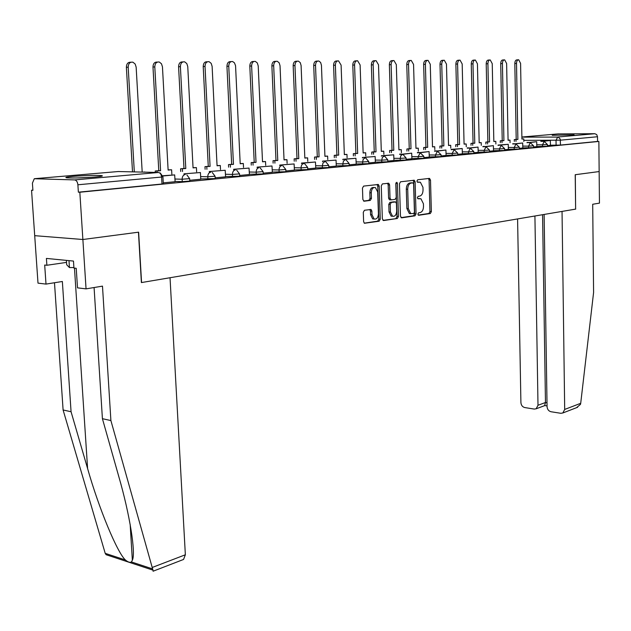 <?xml version="1.0" encoding="UTF-8"?>
<svg xmlns="http://www.w3.org/2000/svg" width="631" height="631" viewBox="0 0 631 631"><rect width="100%" height="100%" fill="white"/><g stroke="black" fill="none" stroke-linecap="round" stroke-linejoin="round"><path stroke-width="0.95" d="M417.872 214.154L418.684 215.281L430.326 213.53L431.359 211.622L430.5 180.032L429.364 178.399L417.667 179.772L416.925 181.113L417.485 182.233L420.388 182.241L422.959 187.328L423.038 189.986C422.92 193.441 421.8 195.484 419.662 196.115L418.14 196.312L417.399 197.661L417.943 198.765L420.94 198.765L423.425 203.766L423.496 206.416C423.385 209.863 422.265 211.921 420.128 212.576L418.613 212.805L417.872 214.154M574.115 134.853L552.235 135.302L574.115 134.853M95.273 177.003C101.891 176.38 103.886 175.899 101.244 175.56C94.587 175.205 85.248 175.473 73.235 176.372C66.373 177.003 64.299 177.492 67.012 177.847C73.843 178.194 83.268 177.918 95.273 177.003M364.458 210.257L363.298 212.284L363.622 221.678L364.402 223.271L379.136 221.221L380.272 219.209L379.192 186.121L378.348 184.481L363.63 186.09L362.462 188.109L362.857 199.514L364.15 201.218L370.302 200.413L371.446 198.402L371.265 192.794C371.549 188.898 372.953 187.17 375.461 187.62L377.701 191.998L378.419 213.814C378.103 217.798 376.66 219.525 374.104 218.981L371.998 214.729L371.872 211.085L371.067 209.476L364.458 210.257M544.119 214.445L547.061 406.68C547.329 409.409 548.639 411.089 550.981 411.735L560.833 413.297L562.828 412.982L564.69 409.44L580.709 403.304L593.59 292.492L592.698 204.263L599.45 203.135L599.15 171.561L575.212 174.716L575.622 209.113L141.573 282.546L138.631 232.169L82.874 239.504L79.829 192.234L598.866 141.447L597.549 141.447L597.51 136.746L560.423 140.177L523.817 140.358M575.622 209.098L575.298 174.7L599.15 171.561L598.866 141.447M400.456 216.212L401.655 217.837L414.985 215.834L416.05 213.893L415.119 181.862L414.307 180.253L400.559 181.775L399.47 183.716L400.456 216.212M397.356 218.484L383.585 220.55L382.347 218.902L381.274 185.877L382.402 183.897L388.759 183.258L389.595 184.891L390.021 198.213L391.244 199.877L395.14 199.364L396.236 197.393L395.811 183.605L396.852 182.28L397.435 183.416L398.453 216.504L397.356 218.484L382.946 220.361M153.246 571.158L110.898 420.569L102.482 286.127L86.053 288.872L82.874 239.504L34.705 235.671L31.55 190.246L32.891 190.12M79.829 192.234L78.37 192.179L77.889 184.78C77.526 181.878 76.454 180.253 74.663 179.914L34.287 178.731L32.41 183.179L32.907 190.302L31.55 190.246M597.549 141.447L560.486 145.075L550.398 145.217M558.104 133.914L594.844 133.717L596.713 134.6L597.51 136.746M533.589 146.968L536.831 146.652L536.705 141.691L528.762 142.701M519.321 148.348L522.815 148.009L522.681 142.977L514.502 144.018M504.619 149.776L508.341 149.405M489.459 151.243L493.521 150.848L493.371 145.666L484.687 146.778M473.834 152.757L478.203 152.331L478.038 147.078L469.085 148.222M457.712 154.319L462.349 153.861M441.069 155.936L446.101 155.447L445.912 150.02L436.384 151.251M423.89 157.6L429.285 157.08L429.08 151.566L419.236 152.844M406.135 159.32L411.909 158.76L411.688 153.159L401.521 154.485M387.781 161.102L393.957 160.503L393.72 154.808L383.206 155.778L383.214 156.18M368.796 162.94L375.342 162.301M349.148 164.841L356.207 164.163L355.939 158.278L344.684 159.312L344.7 159.753M328.806 166.813L336.276 166.087M307.723 168.863L315.768 168.083L315.461 161.993L303.385 163.098L303.401 163.595M285.867 170.977L294.385 170.141M263.182 173.178L272.347 172.287L272 165.977L257.125 167.136L272 165.977M239.638 175.457L249.411 174.511L249.04 168.083L233.667 169.282L249.04 168.083M215.171 177.832L225.598 176.822L225.196 170.267L209.303 171.514L225.196 170.267M189.734 180.3L200.768 179.22M163.263 182.864L175.118 181.712L174.669 174.905L162.782 175.994M189.655 178.825L189.773 181.058L182.256 181.649L175.024 181.436M215.1 176.388L215.21 178.589L200.761 178.959M239.575 174.046L239.677 176.207L225.504 176.57M263.127 171.79L263.222 173.919L249.324 174.274M285.811 169.621L285.898 171.719L272.269 172.066M307.668 167.53L307.754 169.589L294.377 169.936M328.759 165.511L328.838 167.546L315.697 167.878M349.109 163.555L349.18 165.567L336.268 165.898M368.756 161.678L368.82 163.658L356.136 163.981M387.742 159.856L387.805 161.804L375.335 162.128M406.096 158.097L406.159 160.022L393.894 160.337M423.858 156.401L423.906 158.294L411.846 158.602M441.045 154.753L441.093 156.622L429.222 156.922M457.68 153.159L457.727 155.005L446.046 155.297M473.81 151.614L473.849 153.436L462.349 153.727M489.435 150.123L489.475 151.913L478.148 152.197M504.595 148.664L504.626 150.438L493.474 150.722M519.297 147.26L519.329 149.011L508.341 149.287M533.574 145.895L533.605 147.615L522.768 147.891M547.44 144.562L547.463 146.266L536.784 146.534M547.456 145.619L550.445 145.335L550.327 140.445L542.613 141.423M78.37 192.179L161.986 184.007L163.303 183.629L162.932 176.869M419.071 198.568L419.733 198.591M417.746 198.623L418.321 198.544M418.487 182.059L419.268 182.083M417.304 182.114L417.848 182.043M418.179 215.076L428.914 213.467L429.948 211.559L429.088 180.001L428.457 178.51M401.032 217.648L413.573 215.77L414.63 213.83L413.707 181.823L413.053 180.308M413.684 213.53L414.433 212.174L413.613 184.015L413.045 182.887L411.16 183.053C408.983 183.66 407.831 185.719 407.713 189.229L408.289 208.585L410.742 213.578L413.684 213.53M411.515 182.824L412.792 182.856M410.639 213.704L409.33 213.507L406.869 208.522L406.293 189.19C406.411 185.68 407.563 183.621 409.74 183.014L411.373 182.816M390.1 199.782L389.398 199.759L388.593 198.158L388.168 184.851L387.481 183.305M395.937 218.413L397.025 216.441L395.929 182.887M390.455 211.992L392.529 216.204C394.99 216.685 396.363 214.982 396.662 211.101L396.434 203.553L395.637 201.959L391.323 202.425L390.21 204.405L390.455 211.992L389.027 211.929L391.11 216.133L392.624 216.244M394.052 201.857L395.219 201.896M389.027 211.929L388.791 204.341L389.895 202.37L393.791 201.841M374.254 219.052L372.669 218.91L370.563 214.666L370.444 211.022L369.798 209.516M373.915 187.533C371.454 187.202 370.089 188.937 369.829 192.747L371.265 192.794M363.535 201.052L368.867 200.358L370.018 198.355L369.829 192.747M364.237 223.161L377.709 221.142L378.845 219.138L377.756 186.082L377.054 184.52M521.916 138.93L523.793 138.907L521.916 139.072L520.591 63.392L518.698 59.779C517.357 59.827 516.623 61.049 516.513 63.431L514.817 63.51C514.935 61.128 515.661 59.913 517.002 59.866L518.193 59.803M514.328 141.423L514.289 139.593L517.877 139.427L516.197 139.427L514.817 63.51M514.289 139.593L516.197 139.427M540.87 141.423L550.327 140.445M540.87 141.155L542.605 141.155M517.877 139.427L516.513 63.431M515.977 139.593L516.008 141.423M523.793 138.907L523.84 141.423M580.709 403.304L580.465 404.392L576.537 407.689M517.586 218.933L520.906 402.594C521.182 405.276 522.452 406.932 524.724 407.555L534.268 409.077L536.145 408.793L537.998 405.268L545.468 402.515L544.64 405.638M534.914 215.999L537.998 405.268M575.709 209.106L562.04 211.417L564.69 409.44M542.565 214.706L545.468 402.515L546.998 402.752M86.053 288.872L77.51 287.854L76.233 268.301L73.937 268.065L73.48 261.076L46.41 258.426L46.883 265.265L44.691 265.036L46 284.092L62.359 281.489L71.066 411.743L63.1 409.976L105.211 553.34L106.118 554.72L152.607 570.03M71.066 411.743L87.599 468.557C98.822 508.278 117.192 552.527 125.388 559.965C127.959 562.118 129.97 562.781 131.414 561.945L132.352 560.218C136.004 553.166 129.671 514.06 118.865 476.831L102.411 418.684L94.082 287.531M46 284.092L38.002 283.138L34.705 235.671L82.874 239.504L138.449 232.192L141.391 282.578L170.031 277.735L185.356 554.775L183.558 559.452L182.848 559.729M63.1 409.976L54.487 282.743M110.898 420.569L102.411 418.684M46.883 265.265L66.523 262.393M92.276 177.24L76.138 177.981M66.389 260.382L66.681 264.744L69.449 267.591L73.906 267.56M68.984 260.635L69.449 267.591M79.332 177.903L89.105 177.453M508.073 140.137L510.006 140.114L508.073 140.287L506.622 63.526L504.674 59.866C503.286 59.906 502.536 61.144 502.426 63.565L500.722 63.652C500.833 61.223 501.582 59.992 502.97 59.953L504.137 59.89M500.304 142.685L500.273 140.823L503.917 140.65L502.229 140.65L500.722 63.652M500.273 140.823L502.229 140.65M527.011 142.701L536.705 141.691M527.011 142.425L528.754 142.425M503.917 140.65L502.426 63.565M501.96 140.823L502 142.685M510.006 140.114L510.053 142.693M493.828 141.383L495.824 141.36L493.836 141.533L492.243 63.668L490.24 59.953C488.812 59.984 488.039 61.239 487.921 63.707L486.209 63.794C486.327 61.325 487.093 60.071 488.528 60.04L489.672 59.984M485.886 143.978L485.838 142.085L489.553 141.904L487.858 141.904L486.209 63.794M485.838 142.085L487.858 141.904M512.743 144.018L522.681 142.977M512.743 143.726L514.502 143.734M489.553 141.904L487.921 63.707M487.542 142.085L487.582 143.978M495.824 141.36L495.879 143.994M479.174 142.669L481.224 142.638L479.174 142.819L477.438 63.81L475.38 60.04C473.905 60.071 473.108 61.341 472.99 63.849L471.262 63.936C471.381 61.428 472.177 60.158 473.652 60.126L474.772 60.071M471.034 145.311L470.986 143.387L474.772 143.205L473.061 143.205L471.262 63.936M470.986 143.387L473.061 143.205M498.048 145.375L508.247 144.302L508.341 149.413M498.04 145.075L508.247 144.302M474.772 143.205L472.99 63.849M472.698 143.387L472.745 145.319M481.224 142.638L481.279 145.335M464.077 143.986L466.191 143.955L464.077 144.144L462.184 63.96L460.07 60.134C458.548 60.158 457.72 61.444 457.601 63.999L455.874 64.086C455.992 61.53 456.812 60.245 458.335 60.221L459.431 60.166M455.732 146.692L455.685 144.72L459.542 144.538L457.822 144.538L455.874 64.086M455.685 144.72L457.822 144.538M482.904 146.778L493.371 145.666M482.896 146.463L484.679 146.463M459.542 144.538L457.601 63.999M457.404 144.728L457.459 146.692M466.191 143.955L466.254 146.723M448.523 145.351L450.7 145.311L448.531 145.501L446.472 64.11L444.295 60.229C442.717 60.237 441.866 61.546 441.747 64.157L440.004 64.236C440.13 61.633 440.974 60.331 442.552 60.316L443.609 60.268M439.973 148.104L439.917 146.1L443.853 145.911L442.118 145.911L440.004 64.236M439.917 146.1L442.118 145.911M467.295 148.214L478.038 147.078M467.287 147.891L469.078 147.899M443.853 145.911L441.747 64.157M441.653 146.108L441.7 148.111M450.7 145.311L450.771 148.151M432.495 146.755L434.735 146.715L432.495 146.905L430.271 64.267L428.031 60.331C426.398 60.331 425.523 61.657 425.397 64.315L423.646 64.401C423.772 61.743 424.647 60.418 426.28 60.418L427.297 60.363M423.724 149.571L423.669 147.52L427.676 147.331L425.941 147.323L423.646 64.401M423.669 147.52L425.941 147.323M451.189 149.705L462.223 148.53L462.349 153.869M451.181 149.366L462.223 148.53M427.676 147.331L425.397 64.315M425.404 147.528L425.468 149.579M434.735 146.715L434.814 149.626M415.963 148.198L418.274 148.159L415.963 148.356L413.557 64.425L411.254 60.426C409.566 60.418 408.659 61.767 408.533 64.472L406.774 64.559C406.9 61.862 407.807 60.513 409.495 60.521L410.473 60.473M406.963 151.077L406.908 148.987L410.994 148.79L409.243 148.782L406.774 64.559M406.908 148.987L409.243 148.782M434.57 151.243L445.912 150.02M434.562 150.888L436.376 150.896M410.994 148.79L408.533 64.472M408.651 148.995L408.714 151.085M418.274 148.159L418.361 151.14M398.91 149.689L401.292 149.642L398.91 149.855L396.315 64.591L393.941 60.537C392.19 60.513 391.252 61.885 391.125 64.646L389.359 64.733C389.485 61.972 390.423 60.608 392.174 60.631L393.105 60.576M389.674 152.631L389.611 150.501L393.783 150.304L392.025 150.288L389.359 64.733M389.611 150.501L392.025 150.288M417.414 152.828L429.08 151.566M417.406 152.457L419.229 152.473M393.783 150.304L391.125 64.646M391.362 150.517L391.433 152.647M401.292 149.642L401.387 152.718M381.305 151.227L383.766 151.18L381.305 151.393L378.505 64.764L376.068 60.647C374.254 60.608 373.276 61.996 373.15 64.819L371.367 64.906C371.501 62.09 372.479 60.702 374.293 60.742L375.169 60.694M371.825 154.24L371.754 152.063L376.013 151.858L374.246 151.85L371.367 64.906M371.754 152.063L374.246 151.85M399.699 154.469L411.688 153.159M399.683 154.082L401.513 154.098M376.013 151.858L373.15 64.819M373.513 152.079L373.584 154.256M383.766 151.18L383.869 154.335M363.125 152.82L365.672 152.765L363.133 152.986L360.112 64.938L357.603 60.757C355.718 60.702 354.709 62.114 354.575 64.993L352.792 65.088C352.926 62.209 353.936 60.805 355.829 60.852L356.633 60.813M353.384 155.896L353.305 153.68L357.659 153.467L355.884 153.451L352.792 65.088M353.305 153.68L355.884 153.451M381.376 156.165L381.369 155.754L393.72 154.808M381.369 155.754L383.206 155.778M357.659 153.467L354.575 64.993M355.079 153.696L355.158 155.912M365.672 152.765L365.783 156.015M344.337 154.461L346.971 154.406L344.345 154.634L341.103 65.127L338.524 60.876C336.56 60.805 335.511 62.24 335.376 65.182L333.586 65.269C333.72 62.335 334.769 60.899 336.733 60.97L337.475 60.931M334.327 157.616L334.241 155.344L338.689 155.131L336.907 155.116L333.586 65.269M334.241 155.344L336.907 155.116M362.439 157.916L362.423 157.49L375.153 156.512L375.342 162.309M364.268 157.513L364.284 157.939M362.423 157.49L375.153 156.512M338.689 155.131L335.376 65.182M336.023 155.36L336.11 157.632M346.971 154.406L347.089 157.75M324.918 156.165L327.639 156.102L324.926 156.338L321.439 65.316L320.627 62.477L318.789 61.002C316.746 60.907 315.658 62.366 315.516 65.372L313.717 65.466C313.859 62.461 314.956 61.002 316.999 61.097L317.653 61.057M314.624 159.391L314.53 157.072L319.073 156.851L317.29 156.827L313.717 65.466M314.53 157.072L317.29 156.827M342.846 159.73L342.83 159.288L355.939 158.278M342.83 159.288L344.684 159.312M319.073 156.851L315.516 65.372M316.32 157.087L316.407 159.414M327.639 156.102L327.773 159.548M304.828 157.924L307.644 157.853L304.836 158.097L301.097 65.514L300.261 62.635L298.376 61.128C296.247 61.01 295.111 62.493 294.961 65.569L293.163 65.663C293.305 62.587 294.448 61.112 296.57 61.223L297.138 61.191M294.235 161.228L294.141 158.854L298.779 158.626L296.996 158.61L293.163 65.663M294.141 158.854L296.996 158.61M322.551 161.615L322.536 161.142L336.055 160.1L336.276 166.095M324.397 161.173L324.413 161.639M322.536 161.142L336.055 160.1M298.779 158.626L294.961 65.569M295.931 158.878L296.026 161.252M307.644 157.853L307.786 161.41M284.037 159.738L286.955 159.667L284.045 159.919L280.03 65.711L279.17 62.808L277.238 61.262C275.021 61.112 273.83 62.619 273.68 65.774L271.874 65.869C272.024 62.721 273.207 61.215 275.431 61.365L275.889 61.333M273.136 163.129L273.026 160.7L277.774 160.471L275.984 160.448L271.874 65.869M273.026 160.7L275.984 160.448M301.539 163.563L301.515 163.074L315.461 161.993M301.515 163.074L303.385 163.098M277.774 160.471L273.68 65.774M274.824 160.724L274.927 163.161M286.955 159.667L287.113 163.342M262.504 161.623L265.525 161.544L262.512 161.804L258.213 65.924L257.33 62.982L255.342 61.396C253.023 61.223 251.785 62.753 251.627 65.987L249.813 66.081C249.971 62.855 251.209 61.325 253.528 61.499L253.867 61.483M251.272 165.109L251.162 162.617L256.02 162.372L254.222 162.348L249.813 66.081M251.162 162.617L254.222 162.348M279.754 165.582L279.73 165.062L294.125 163.95L294.385 170.157M281.6 165.093L281.623 165.614M279.73 165.062L294.125 163.95M256.02 162.372L251.627 65.987M252.96 162.64L253.07 165.133M265.525 161.544L265.698 165.346M240.19 163.579L243.321 163.484L240.198 163.76L235.552 65.679L234.44 62.832L232.65 61.546C230.22 61.333 228.927 62.887 228.753 66.208L226.939 66.31C227.113 62.99 228.406 61.436 230.836 61.649L231.033 61.641M228.611 167.152L228.493 164.596L233.462 164.352L231.664 164.32L226.939 66.31M228.493 164.596L231.664 164.32M257.156 167.68L257.125 167.136M233.462 164.352L228.753 66.208M230.291 164.628L230.418 167.183M243.321 163.484L243.511 167.428M217.048 165.598L220.298 165.503L217.064 165.787L212.119 66.365L211.188 63.368L209.106 61.696C206.566 61.444 205.209 63.021 205.028 66.436L203.214 66.539C203.395 63.124 204.752 61.546 207.291 61.806L207.331 61.806M205.114 169.274L204.98 166.655L210.076 166.403L208.269 166.371L203.214 66.539M204.98 166.655L208.269 166.371M233.699 169.857L233.667 169.282M210.076 166.403L205.028 66.436M206.779 166.687L206.913 169.313M220.298 165.503L220.503 169.589M193.039 167.704L196.415 167.601L193.054 167.893L187.762 66.602L186.808 63.573L184.686 61.862C182.012 61.554 180.584 63.155 180.395 66.673L178.581 66.776C178.754 63.313 180.158 61.704 182.785 61.948M180.718 171.482L180.576 168.792L185.798 168.532L183.992 168.493L178.581 66.776M180.576 168.792L183.992 168.493M209.334 172.129L209.303 171.514M185.798 168.532L180.395 66.673M182.383 168.832L182.525 171.522M196.415 167.601L196.635 171.837M168.106 169.881L171.608 169.771L168.122 170.078L162.451 66.847L161.489 63.794L159.32 62.035C156.512 61.664 155.005 63.289 154.8 66.918L152.986 67.028C153.152 63.518 154.595 61.877 157.308 62.09M155.305 172.397L155.226 171.009L160.582 170.741L158.775 170.701L152.986 67.028M155.226 171.009L158.775 170.701M184.007 174.479L183.968 173.833L200.429 172.539L200.768 179.228M183.968 173.833L200.429 172.539M160.582 170.741L154.8 66.918M157.032 171.048L157.111 172.444M171.608 169.771L171.853 174.18M142.196 172.089L136.146 67.099L135.16 64.031L132.96 62.224C130.002 61.767 128.409 63.423 128.188 67.178L126.374 67.28C126.539 63.739 128.014 62.059 130.814 62.24M132.51 171.861L126.374 67.28M162.711 175.781L174.669 174.905M134.316 171.908L128.188 67.178M144.042 171.987L145.848 172.176M74.663 179.914L158.413 172.476L118.265 171.529L34.808 178.66M556.1 145.233L556.029 140.334L557.701 137.022L594.844 133.717M521.884 137.116L558.293 137.093L560.257 139.128L560.486 145.075M558.451 133.882L521.876 137.014M182.256 181.649L182.13 179.228L174.89 179.023M207.899 179.157L207.78 176.775L200.634 176.593M232.563 176.751L232.453 174.424L225.393 174.251M256.289 174.44L256.186 172.153L249.221 172.003M279.147 172.216L279.044 169.968L272.166 169.834M301.168 170.07L301.074 167.862L294.283 167.736M322.402 167.996L322.323 165.835L315.61 165.724M342.901 166L342.822 163.871L336.189 163.776M362.691 164.076L362.612 161.986L356.065 161.891M381.802 162.214L381.739 160.156L375.271 160.077M400.291 160.408L400.228 158.389L393.831 158.318M418.164 158.673L418.108 156.677L411.791 156.622M435.469 156.985L435.414 155.029L429.167 154.974M452.214 155.352L452.167 153.428L445.999 153.38M468.447 153.775L468.407 151.874L462.302 151.834M484.182 152.237L484.135 150.367L478.109 150.336M499.437 150.754L499.397 148.908L493.434 148.884M514.233 149.31L514.202 147.496L508.302 147.473M528.597 147.914L528.565 146.124L522.736 146.108M542.55 146.55L542.518 144.791L536.752 144.783M547.44 144.507L542.518 144.791L544.23 141.423L547.44 144.507M533.574 145.832L528.565 146.124L530.324 142.701L533.574 145.832M519.297 147.197L514.202 147.496L516.008 144.026L519.297 147.197M504.595 148.6L499.397 148.908L501.251 145.382L504.595 148.6M489.435 150.052L484.135 150.367L486.051 146.786L489.435 150.052M473.802 151.543L468.407 151.874L470.371 148.23L473.802 151.543M457.68 153.081L452.167 153.428L454.194 149.721L457.68 153.081M441.037 154.666L435.414 155.029L437.496 151.259L441.037 154.666M423.851 156.307L418.108 156.677L420.254 152.852L423.851 156.307M406.096 158.002L400.228 158.389L400.827 155.723L402.444 154.492L403.106 154.579L406.096 158.002M387.742 159.753L381.739 160.156L382.362 157.442L384.027 156.188L384.736 156.291L387.742 159.753M365.751 158.058L368.749 161.568L362.612 161.986L363.251 159.225L364.97 157.947M346.103 159.895L349.101 163.445L342.822 163.871L343.477 161.063L345.26 159.761M325.754 161.796L328.751 165.385L322.323 165.835L323.001 162.972L324.839 161.646M304.678 163.768L307.668 167.396L301.074 167.862C301.145 165.417 302.012 163.989 303.685 163.595M282.838 165.819L285.804 169.479L279.044 169.968C279.115 167.475 280.014 166.024 281.741 165.614M260.185 167.956L263.119 171.64L256.186 172.153C256.257 169.613 257.188 168.13 258.978 167.72M236.672 170.173L239.567 173.888L232.453 174.424C232.516 171.829 233.478 170.323 235.339 169.897M212.253 172.492L215.092 176.223L207.78 176.775C207.844 174.14 208.845 172.602 210.778 172.16M186.871 174.905L189.647 178.644L182.13 179.228C182.193 176.538 183.227 174.968 185.238 174.511M161.986 184.007L161.599 177.043L77.889 184.78M160.203 172.933L162.916 176.688L161.599 177.043C161.268 174.314 160.203 172.784 158.413 172.476M117.894 171.561L118.873 171.537M429.088 180.001L430.5 180.032M429.948 211.559L431.359 211.622M428.914 213.467L430.326 213.53M413.707 181.823L415.119 181.862M414.63 213.83L416.05 213.893M413.573 215.77L414.985 215.834M409.74 183.014L411.16 183.053M406.293 189.19L407.713 189.229M406.869 208.522L408.289 208.585M388.168 184.851L389.595 184.891M388.593 198.158L390.021 198.213M389.816 199.822L390.991 199.869M396.008 183.376L397.435 183.416M397.025 216.441L398.453 216.504M389.895 202.37L391.323 202.425M388.791 204.341L390.21 204.405M370.444 211.022L371.872 211.085M370.563 214.666L371.998 214.729M370.018 198.355L371.446 198.402M368.867 200.358L370.302 200.413M377.756 186.082L379.192 186.121M378.845 219.138L380.272 219.209M377.709 221.142L379.136 221.221M105.211 553.34L125.388 559.965M131.414 561.945L152.442 568.854M152.174 567.49L185.356 554.775M74.474 268.12L87.599 468.557M429.096 178.431L429.695 178.447M413.66 180.237L414.307 180.253M409.33 213.507L410.742 213.578M388.026 183.235L388.759 183.258M389.398 199.759L390.826 199.814M391.11 216.133L392.529 216.204M370.294 209.445L371.067 209.476M372.669 218.91L374.104 218.981M377.575 184.465L378.348 184.481M536.145 408.793L544.861 405.559M547.045 405.914L544.845 405.575M562.828 412.982L577.617 407.271M130.16 524.369L132.352 560.218M153.065 571.229L183.558 559.452"/></g></svg>
